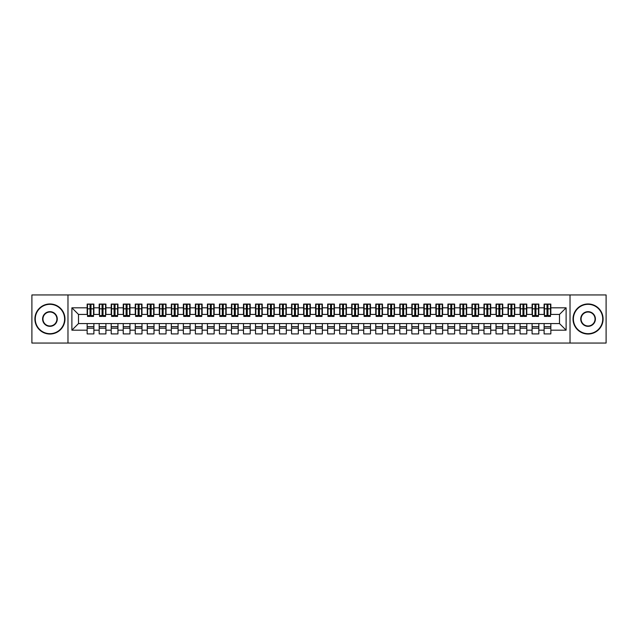 <?xml version="1.0" encoding="UTF-8"?>
<svg xmlns="http://www.w3.org/2000/svg" width="638" height="638" viewBox="0 0 638 638"><rect width="100%" height="100%" fill="white"/><g stroke="black" fill="none" stroke-linecap="round" stroke-linejoin="round"><path stroke-width="0.96" d="M570.021 343.053L606.1 343.053L606.1 294.947L570.021 294.947L570.021 343.053L67.979 343.053L67.979 294.947L31.9 294.947L31.9 343.053L67.979 343.053M546.997 311.368L547.962 311.368L546.997 311.368M550.841 326.632L544.11 326.632M544.11 328.203L550.841 328.203M534.971 311.368L535.936 311.368L534.971 311.368M538.823 326.632L532.084 326.632M532.084 328.203L538.823 328.203M522.945 311.368L523.91 311.368L522.945 311.368M526.797 326.632L520.058 326.632M520.058 328.203L526.797 328.203M510.918 311.368L511.883 311.368L510.918 311.368M514.77 326.632L508.031 326.632M508.031 328.203L514.77 328.203M498.892 311.368L499.857 311.368L498.892 311.368M502.744 326.632L496.013 326.632M496.013 328.203L502.744 328.203M486.874 311.368L487.831 311.368L486.874 311.368M490.718 326.632L483.987 326.632M483.987 328.203L490.718 328.203M474.847 311.368L475.804 311.368L474.847 311.368M478.691 326.632L471.96 326.632M471.96 328.203L478.691 328.203M462.821 311.368L463.786 311.368L462.821 311.368M466.665 326.632L459.934 326.632M459.934 328.203L466.665 328.203M450.795 311.368L451.76 311.368L450.795 311.368M454.647 326.632L447.908 326.632M447.908 328.203L454.647 328.203M438.769 311.368L439.734 311.368L438.769 311.368M442.62 326.632L435.882 326.632M435.882 328.203L442.62 328.203M426.742 311.368L427.707 311.368L426.742 311.368M430.594 326.632L423.855 326.632M423.855 328.203L430.594 328.203M414.724 311.368L415.681 311.368L414.724 311.368M418.568 326.632L411.837 326.632M411.837 328.203L418.568 328.203M402.698 311.368L403.655 311.368L402.698 311.368M406.542 326.632L399.811 326.632M399.811 328.203L406.542 328.203M390.671 311.368L391.628 311.368L390.671 311.368M394.515 326.632L387.784 326.632M387.784 328.203L394.515 328.203M378.645 311.368L379.61 311.368L378.645 311.368M382.489 326.632L375.758 326.632M375.758 328.203L382.489 328.203M366.619 311.368L367.584 311.368L366.619 311.368M370.471 326.632L363.732 326.632M363.732 328.203L370.471 328.203M354.592 311.368L355.557 311.368L354.592 311.368M358.444 326.632L351.705 326.632M351.705 328.203L358.444 328.203M342.566 311.368L343.531 311.368L342.566 311.368M346.418 326.632L339.687 326.632M339.687 328.203L346.418 328.203M330.548 311.368L331.505 311.368L330.548 311.368M334.392 326.632L327.661 326.632M327.661 328.203L334.392 328.203M318.522 311.368L319.478 311.368L318.522 311.368M322.365 326.632L315.635 326.632M315.635 328.203L322.365 328.203M306.495 311.368L307.452 311.368L306.495 311.368M310.339 326.632L303.608 326.632M303.608 328.203L310.339 328.203M294.469 311.368L295.434 311.368L294.469 311.368M298.313 326.632L291.582 326.632M291.582 328.203L298.313 328.203M282.443 311.368L283.408 311.368L282.443 311.368M286.295 326.632L279.556 326.632M279.556 328.203L286.295 328.203M270.416 311.368L271.381 311.368L270.416 311.368M274.268 326.632L267.529 326.632M267.529 328.203L274.268 328.203M258.39 311.368L259.355 311.368L258.39 311.368M262.242 326.632L255.511 326.632M255.511 328.203L262.242 328.203M246.372 311.368L247.329 311.368L246.372 311.368M250.216 326.632L243.485 326.632M243.485 328.203L250.216 328.203M234.345 311.368L235.302 311.368L234.345 311.368M238.189 326.632L231.458 326.632M231.458 328.203L238.189 328.203M222.319 311.368L223.276 311.368L222.319 311.368M226.163 326.632L219.432 326.632M219.432 328.203L226.163 328.203M210.293 311.368L211.258 311.368L210.293 311.368M214.145 326.632L207.406 326.632M207.406 328.203L214.145 328.203M198.266 311.368L199.231 311.368L198.266 311.368M202.118 326.632L195.38 326.632M195.38 328.203L202.118 328.203M186.24 311.368L187.205 311.368L186.24 311.368M190.092 326.632L183.353 326.632M183.353 328.203L190.092 328.203M174.214 311.368L175.179 311.368L174.214 311.368M178.066 326.632L171.335 326.632M171.335 328.203L178.066 328.203M162.196 311.368L163.153 311.368L162.196 311.368M166.039 326.632L159.309 326.632M159.309 328.203L166.039 328.203M150.169 311.368L151.126 311.368L150.169 311.368M154.013 326.632L147.282 326.632M147.282 328.203L154.013 328.203M138.143 311.368L139.108 311.368L138.143 311.368M141.987 326.632L135.256 326.632M135.256 328.203L141.987 328.203M126.117 311.368L127.082 311.368L126.117 311.368M129.969 326.632L123.23 326.632M123.23 328.203L129.969 328.203M114.09 311.368L115.055 311.368L114.09 311.368M117.942 326.632L111.203 326.632M111.203 328.203L117.942 328.203M102.064 311.368L103.029 311.368L102.064 311.368M105.916 326.632L99.177 326.632M99.177 328.203L105.916 328.203M570.021 294.947L67.979 294.947M87.518 314.43L78.498 314.43L71.887 307.819L71.887 330.181L87.159 330.181L87.159 333.913L93.89 333.913L93.89 330.181L99.177 330.181L99.177 333.913L105.916 333.913L105.916 330.181L111.203 330.181L111.203 333.913L117.942 333.913L117.942 330.181L123.23 330.181L123.23 333.913L129.969 333.913L129.969 330.181L135.256 330.181L135.256 333.913L141.987 333.913L141.987 330.181L147.282 330.181L147.282 333.913L154.013 333.913L154.013 330.181L159.309 330.181L159.309 333.913L166.039 333.913L166.039 330.181L171.335 330.181L171.335 333.913L178.066 333.913L178.066 330.181L183.353 330.181L183.353 333.913L190.092 333.913L190.092 330.181L195.38 330.181L195.38 333.913L202.118 333.913L202.118 330.181L207.406 330.181L207.406 333.913L214.145 333.913L214.145 330.181L219.432 330.181L219.432 333.913L226.163 333.913L226.163 330.181L231.458 330.181L231.458 333.913L238.189 333.913L238.189 330.181L243.485 330.181L243.485 333.913L250.216 333.913L250.216 330.181L255.511 330.181L255.511 333.913L262.242 333.913L262.242 330.181L267.529 330.181L267.529 333.913L274.268 333.913L274.268 330.181L279.556 330.181L279.556 333.913L286.295 333.913L286.295 330.181L291.582 330.181L291.582 333.913L298.313 333.913L298.313 330.181L303.608 330.181L303.608 333.913L310.339 333.913L310.339 330.181L315.635 330.181L315.635 333.913L322.365 333.913L322.365 330.181L327.661 330.181L327.661 333.913L334.392 333.913L334.392 330.181L339.687 330.181L339.687 333.913L346.418 333.913L346.418 330.181L351.705 330.181L351.705 333.913L358.444 333.913L358.444 330.181L363.732 330.181L363.732 333.913L370.471 333.913L370.471 330.181L375.758 330.181L375.758 333.913L382.489 333.913L382.489 330.181L387.784 330.181L387.784 333.913L394.515 333.913L394.515 330.181L399.811 330.181L399.811 333.913L406.542 333.913L406.542 330.181L411.837 330.181L411.837 333.913L418.568 333.913L418.568 330.181L423.855 330.181L423.855 333.913L430.594 333.913L430.594 330.181L435.882 330.181L435.882 333.913L442.62 333.913L442.62 330.181L447.908 330.181L447.908 333.913L454.647 333.913L454.647 330.181L459.934 330.181L459.934 333.913L466.665 333.913L466.665 330.181L471.96 330.181L471.96 333.913L478.691 333.913L478.691 330.181L483.987 330.181L483.987 333.913L490.718 333.913L490.718 330.181L496.013 330.181L496.013 333.913L502.744 333.913L502.744 330.181L508.031 330.181L508.031 333.913L514.77 333.913L514.77 330.181L520.058 330.181L520.058 333.913L526.797 333.913L526.797 330.181L532.084 330.181L532.084 333.913L538.823 333.913L538.823 330.181L544.11 330.181L544.11 333.913L550.841 333.913L550.841 323.57L559.502 323.57L559.502 314.43L550.482 314.43M71.887 307.819L87.159 307.819L87.159 314.43M559.502 314.43L566.113 307.819L550.841 307.819L550.841 304.087L544.11 304.087L544.11 307.819L538.823 307.819L538.823 304.087L532.084 304.087L532.084 307.819L526.797 307.819L526.797 304.087L520.058 304.087L520.058 307.819L514.77 307.819L514.77 304.087L508.031 304.087L508.031 307.819L502.744 307.819L502.744 304.087L496.013 304.087L496.013 307.819L490.718 307.819L490.718 304.087L483.987 304.087L483.987 307.819L478.691 307.819L478.691 304.087L471.96 304.087L471.96 307.819L466.665 307.819L466.665 304.087L459.934 304.087L459.934 307.819L454.647 307.819L454.647 304.087L447.908 304.087L447.908 307.819L442.62 307.819L442.62 304.087L435.882 304.087L435.882 307.819L430.594 307.819L430.594 304.087L423.855 304.087L423.855 307.819L418.568 307.819L418.568 304.087L411.837 304.087L411.837 307.819L406.542 307.819L406.542 304.087L399.811 304.087L399.811 307.819L394.515 307.819L394.515 304.087L387.784 304.087L387.784 307.819L382.489 307.819L382.489 304.087L375.758 304.087L375.758 307.819L370.471 307.819L370.471 304.087L363.732 304.087L363.732 307.819L358.444 307.819L358.444 304.087L351.705 304.087L351.705 307.819L346.418 307.819L346.418 304.087L339.687 304.087L339.687 307.819L334.392 307.819L334.392 304.087L327.661 304.087L327.661 307.819L322.365 307.819L322.365 304.087L315.635 304.087L315.635 307.819L310.339 307.819L310.339 304.087L303.608 304.087L303.608 307.819L298.313 307.819L298.313 304.087L291.582 304.087L291.582 307.819L286.295 307.819L286.295 304.087L279.556 304.087L279.556 307.819L274.268 307.819L274.268 304.087L267.529 304.087L267.529 307.819L262.242 307.819L262.242 304.087L255.511 304.087L255.511 307.819L250.216 307.819L250.216 304.087L243.485 304.087L243.485 307.819L238.189 307.819L238.189 304.087L231.458 304.087L231.458 307.819L226.163 307.819L226.163 304.087L219.432 304.087L219.432 307.819L214.145 307.819L214.145 304.087L207.406 304.087L207.406 307.819L202.118 307.819L202.118 304.087L195.38 304.087L195.38 307.819L190.092 307.819L190.092 304.087L183.353 304.087L183.353 307.819L178.066 307.819L178.066 304.087L171.335 304.087L171.335 307.819L166.039 307.819L166.039 304.087L159.309 304.087L159.309 307.819L154.013 307.819L154.013 304.087L147.282 304.087L147.282 307.819L141.987 307.819L141.987 304.087L135.256 304.087L135.256 307.819L129.969 307.819L129.969 304.087L123.23 304.087L123.23 307.819L117.942 307.819L117.942 304.087L111.203 304.087L111.203 307.819L105.916 307.819L105.916 304.087L99.177 304.087L99.177 307.819L93.89 307.819L93.89 304.087L87.159 304.087L87.159 307.819M566.113 307.819L566.113 330.181L550.841 330.181M538.823 330.181L538.823 323.57L550.841 323.57M544.11 330.181L544.11 323.57M550.841 307.819L550.841 314.43M526.797 330.181L526.797 323.57L538.823 323.57M532.084 330.181L532.084 323.57M544.11 307.819L544.11 314.43L538.456 314.43M538.823 307.819L538.823 314.43M514.77 330.181L514.77 323.57L526.797 323.57M520.058 330.181L520.058 323.57M532.084 307.819L532.084 314.43L526.43 314.43M526.797 307.819L526.797 314.43M502.744 330.181L502.744 323.57L514.77 323.57M508.031 330.181L508.031 323.57M520.058 307.819L520.058 314.43L514.411 314.43M514.77 307.819L514.77 314.43M490.718 330.181L490.718 323.57L502.744 323.57M496.013 330.181L496.013 323.57M508.031 307.819L508.031 314.43L502.385 314.43M502.744 307.819L502.744 314.43M478.691 330.181L478.691 323.57L490.718 323.57M483.987 330.181L483.987 323.57M496.013 307.819L496.013 314.43L490.359 314.43M490.718 307.819L490.718 314.43M466.665 330.181L466.665 323.57L478.691 323.57M471.96 330.181L471.96 323.57M483.987 307.819L483.987 314.43L478.333 314.43M478.691 307.819L478.691 314.43M454.647 330.181L454.647 323.57L466.665 323.57M459.934 330.181L459.934 323.57M471.96 307.819L471.96 314.43L466.306 314.43M466.665 307.819L466.665 314.43M442.62 330.181L442.62 323.57L454.647 323.57M447.908 330.181L447.908 323.57M459.934 307.819L459.934 314.43L454.28 314.43M454.647 307.819L454.647 314.43M430.594 330.181L430.594 323.57L442.62 323.57M435.882 330.181L435.882 323.57M447.908 307.819L447.908 314.43L442.254 314.43M442.62 307.819L442.62 314.43M418.568 330.181L418.568 323.57L430.594 323.57M423.855 330.181L423.855 323.57M435.882 307.819L435.882 314.43L430.235 314.43M430.594 307.819L430.594 314.43M406.542 330.181L406.542 323.57L418.568 323.57M411.837 330.181L411.837 323.57M423.855 307.819L423.855 314.43L418.209 314.43M418.568 307.819L418.568 314.43M394.515 330.181L394.515 323.57L406.542 323.57M399.811 330.181L399.811 323.57M411.837 307.819L411.837 314.43L406.183 314.43M406.542 307.819L406.542 314.43M382.489 330.181L382.489 323.57L394.515 323.57M387.784 330.181L387.784 323.57M399.811 307.819L399.811 314.43L394.156 314.43M394.515 307.819L394.515 314.43M370.471 330.181L370.471 323.57L382.489 323.57M375.758 330.181L375.758 323.57M387.784 307.819L387.784 314.43L382.13 314.43M382.489 307.819L382.489 314.43M358.444 330.181L358.444 323.57L370.471 323.57M363.732 330.181L363.732 323.57M375.758 307.819L375.758 314.43L370.104 314.43M370.471 307.819L370.471 314.43M346.418 330.181L346.418 323.57L358.444 323.57M351.705 330.181L351.705 323.57M363.732 307.819L363.732 314.43L358.085 314.43M358.444 307.819L358.444 314.43M334.392 330.181L334.392 323.57L346.418 323.57M339.687 330.181L339.687 323.57M351.705 307.819L351.705 314.43L346.059 314.43M346.418 307.819L346.418 314.43M322.365 330.181L322.365 323.57L334.392 323.57M327.661 330.181L327.661 323.57M339.687 307.819L339.687 314.43L334.033 314.43M334.392 307.819L334.392 314.43M310.339 330.181L310.339 323.57L322.365 323.57M315.635 330.181L315.635 323.57M327.661 307.819L327.661 314.43L322.007 314.43M322.365 307.819L322.365 314.43M298.313 330.181L298.313 323.57L310.339 323.57M303.608 330.181L303.608 323.57M315.635 307.819L315.635 314.43L309.98 314.43M310.339 307.819L310.339 314.43M286.295 330.181L286.295 323.57L298.313 323.57M291.582 330.181L291.582 323.57M303.608 307.819L303.608 314.43L297.954 314.43M298.313 307.819L298.313 314.43M274.268 330.181L274.268 323.57L286.295 323.57M279.556 330.181L279.556 323.57M291.582 307.819L291.582 314.43L285.928 314.43M286.295 307.819L286.295 314.43M262.242 330.181L262.242 323.57L274.268 323.57M267.529 330.181L267.529 323.57M279.556 307.819L279.556 314.43L273.909 314.43M274.268 307.819L274.268 314.43M250.216 330.181L250.216 323.57L262.242 323.57M255.511 330.181L255.511 323.57M267.529 307.819L267.529 314.43L261.883 314.43M262.242 307.819L262.242 314.43M238.189 330.181L238.189 323.57L250.216 323.57M243.485 330.181L243.485 323.57M255.511 307.819L255.511 314.43L249.857 314.43M250.216 307.819L250.216 314.43M226.163 330.181L226.163 323.57L238.189 323.57M231.458 330.181L231.458 323.57M243.485 307.819L243.485 314.43L237.83 314.43M238.189 307.819L238.189 314.43M214.145 330.181L214.145 323.57L226.163 323.57M219.432 330.181L219.432 323.57M231.458 307.819L231.458 314.43L225.804 314.43M226.163 307.819L226.163 314.43M202.118 330.181L202.118 323.57L214.145 323.57M207.406 330.181L207.406 323.57M219.432 307.819L219.432 314.43L213.778 314.43M214.145 307.819L214.145 314.43M190.092 330.181L190.092 323.57L202.118 323.57M195.38 330.181L195.38 323.57M207.406 307.819L207.406 314.43L201.752 314.43M202.118 307.819L202.118 314.43M178.066 330.181L178.066 323.57L190.092 323.57M183.353 330.181L183.353 323.57M195.38 307.819L195.38 314.43L189.733 314.43M190.092 307.819L190.092 314.43M166.039 330.181L166.039 323.57L178.066 323.57M171.335 330.181L171.335 323.57M183.353 307.819L183.353 314.43L177.707 314.43M178.066 307.819L178.066 314.43M154.013 330.181L154.013 323.57L166.039 323.57M159.309 330.181L159.309 323.57M171.335 307.819L171.335 314.43L165.681 314.43M166.039 307.819L166.039 314.43M141.987 330.181L141.987 323.57L154.013 323.57M147.282 330.181L147.282 323.57M159.309 307.819L159.309 314.43L153.654 314.43M154.013 307.819L154.013 314.43M129.969 330.181L129.969 323.57L141.987 323.57M135.256 330.181L135.256 323.57M147.282 307.819L147.282 314.43L141.628 314.43M141.987 307.819L141.987 314.43M117.942 330.181L117.942 323.57L129.969 323.57M123.23 330.181L123.23 323.57M135.256 307.819L135.256 314.43L129.602 314.43M129.969 307.819L129.969 314.43M105.916 330.181L105.916 323.57L117.942 323.57M111.203 330.181L111.203 323.57M123.23 307.819L123.23 314.43L117.575 314.43M117.942 307.819L117.942 314.43M93.89 330.181L93.89 323.57L105.916 323.57M99.177 330.181L99.177 323.57M111.203 307.819L111.203 314.43L105.557 314.43M105.916 307.819L105.916 314.43M90.038 311.368L91.003 311.368L90.038 311.368M93.89 326.632L87.159 326.632M87.159 328.203L93.89 328.203M71.887 330.181L78.498 323.57L93.89 323.57M87.159 330.181L87.159 323.57M99.177 307.819L99.177 314.43L93.531 314.43M93.89 307.819L93.89 314.43M78.498 314.43L78.498 323.57M566.113 330.181L559.502 323.57M87.518 304.206L93.531 304.206L87.518 304.206L87.518 316.416L90.038 316.416L90.038 304.254L93.531 304.27L93.531 316.416L91.003 316.416L91.003 304.27M90.038 305.817L91.003 305.817M90.038 315.403L91.003 315.403M91.003 313.896L90.038 313.896M90.038 313.306L91.003 313.306M99.544 304.206L105.557 304.206L99.544 304.206L99.544 316.416L102.064 316.416L102.064 304.254L105.557 304.27L105.557 316.416L103.029 316.416L103.029 304.27M102.064 305.817L103.029 305.817M102.064 315.403L103.029 315.403M103.029 313.896L102.064 313.896M102.064 313.306L103.029 313.306M111.57 304.206L117.575 304.206L111.57 304.206L111.57 316.416L114.09 316.416L114.09 304.254L117.575 304.27L117.575 316.416L115.055 316.416L115.055 304.27M114.09 305.817L115.055 305.817M114.09 315.403L115.055 315.403M115.055 313.896L114.09 313.896M114.09 313.306L115.055 313.306M123.589 304.206L129.602 304.206L123.589 304.206L123.589 316.416L126.117 316.416L126.117 304.254L129.602 304.27L129.602 316.416L127.082 316.416L127.082 304.27M126.117 305.817L127.082 305.817M126.117 315.403L127.082 315.403M127.082 313.896L126.117 313.896M126.117 313.306L127.082 313.306M135.615 304.206L141.628 304.206L135.615 304.206L135.615 316.416L138.143 316.416L138.143 304.254L141.628 304.27L141.628 316.416L139.108 316.416L139.108 304.27M138.143 305.817L139.108 305.817M138.143 315.403L139.108 315.403M139.108 313.896L138.143 313.896M138.143 313.306L139.108 313.306M49.939 304.326A14.674 14.674 0 0 0 35.265 319A14.674 14.674 0 0 0 49.939 333.674A14.674 14.674 0 0 0 64.605 319A14.674 14.674 0 0 0 49.939 304.326M49.939 334.033A15.033 15.033 0 0 1 34.907 319A15.033 15.033 0 0 1 49.939 303.967A15.033 15.033 0 0 1 64.972 319A15.033 15.033 0 0 1 49.939 334.033M49.939 311.663A7.337 7.337 0 0 1 57.276 319A7.337 7.337 0 0 1 49.939 326.337A7.337 7.337 0 0 1 42.602 319A7.337 7.337 0 0 1 49.939 311.663M49.939 325.978A6.978 6.978 0 0 0 56.91 319A6.978 6.978 0 0 0 49.939 312.022A6.978 6.978 0 0 0 42.961 319A6.978 6.978 0 0 0 49.939 325.978M588.061 304.326A14.674 14.674 0 0 0 573.395 319A14.674 14.674 0 0 0 588.061 333.674A14.674 14.674 0 0 0 602.735 319A14.674 14.674 0 0 0 588.061 304.326M588.061 334.033A15.033 15.033 0 0 1 573.028 319A15.033 15.033 0 0 1 588.061 303.967A15.033 15.033 0 0 1 603.093 319A15.033 15.033 0 0 1 588.061 334.033M588.061 311.663A7.337 7.337 0 0 1 595.398 319A7.337 7.337 0 0 1 588.061 326.337A7.337 7.337 0 0 1 580.724 319A7.337 7.337 0 0 1 588.061 311.663M588.061 325.978A6.978 6.978 0 0 0 595.039 319A6.978 6.978 0 0 0 588.061 312.022A6.978 6.978 0 0 0 581.09 319A6.978 6.978 0 0 0 588.061 325.978M147.641 304.206L153.654 304.206L147.641 304.206L147.641 316.416L150.169 316.416L150.169 304.254L153.654 304.27L153.654 316.416L151.126 316.416L151.126 304.27M150.169 305.817L151.126 305.817M150.169 315.403L151.126 315.403M151.126 313.896L150.169 313.896M150.169 313.306L151.126 313.306M159.667 304.206L165.681 304.206L159.667 304.206L159.667 316.416L162.196 316.416L162.196 304.254L165.681 304.27L165.681 316.416L163.153 316.416L163.153 304.27M162.196 305.817L163.153 305.817M162.196 315.403L163.153 315.403M163.153 313.896L162.196 313.896M162.196 313.306L163.153 313.306M171.694 304.206L177.707 304.206L171.694 304.206L171.694 316.416L174.214 316.416L174.214 304.254L177.707 304.27L177.707 316.416L175.179 316.416L175.179 304.27M174.214 305.817L175.179 305.817M174.214 315.403L175.179 315.403M175.179 313.896L174.214 313.896M174.214 313.306L175.179 313.306M183.72 304.206L189.733 304.206L183.72 304.206L183.72 316.416L186.24 316.416L186.24 304.254L189.733 304.27L189.733 316.416L187.205 316.416L187.205 304.27M186.24 305.817L187.205 305.817M186.24 315.403L187.205 315.403M187.205 313.896L186.24 313.896M186.24 313.306L187.205 313.306M195.746 304.206L201.752 304.206L195.746 304.206L195.746 316.416L198.266 316.416L198.266 304.254L201.752 304.27L201.752 316.416L199.231 316.416L199.231 304.27M198.266 305.817L199.231 305.817M198.266 315.403L199.231 315.403M199.231 313.896L198.266 313.896M198.266 313.306L199.231 313.306M207.765 304.206L213.778 304.206L207.765 304.206L207.765 316.416L210.293 316.416L210.293 304.254L213.778 304.27L213.778 316.416L211.258 316.416L211.258 304.27M210.293 305.817L211.258 305.817M210.293 315.403L211.258 315.403M211.258 313.896L210.293 313.896M210.293 313.306L211.258 313.306M219.791 304.206L225.804 304.206L219.791 304.206L219.791 316.416L222.319 316.416L222.319 304.254L225.804 304.27L225.804 316.416L223.276 316.416L223.276 304.27M222.319 305.817L223.276 305.817M222.319 315.403L223.276 315.403M223.276 313.896L222.319 313.896M222.319 313.306L223.276 313.306M231.817 304.206L237.83 304.206L231.817 304.206L231.817 316.416L234.345 316.416L234.345 304.254L237.83 304.27L237.83 316.416L235.302 316.416L235.302 304.27M234.345 305.817L235.302 305.817M234.345 315.403L235.302 315.403M235.302 313.896L234.345 313.896M234.345 313.306L235.302 313.306M243.844 304.206L249.857 304.206L243.844 304.206L243.844 316.416L246.372 316.416L246.372 304.254L249.857 304.27L249.857 316.416L247.329 316.416L247.329 304.27M246.372 305.817L247.329 305.817M246.372 315.403L247.329 315.403M247.329 313.896L246.372 313.896M246.372 313.306L247.329 313.306M255.87 304.206L261.883 304.206L255.87 304.206L255.87 316.416L258.39 316.416L258.39 304.254L261.883 304.27L261.883 316.416L259.355 316.416L259.355 304.27M258.39 305.817L259.355 305.817M258.39 315.403L259.355 315.403M259.355 313.896L258.39 313.896M258.39 313.306L259.355 313.306M267.896 304.206L273.909 304.206L267.896 304.206L267.896 316.416L270.416 316.416L270.416 304.254L273.909 304.27L273.909 316.416L271.381 316.416L271.381 304.27M270.416 305.817L271.381 305.817M270.416 315.403L271.381 315.403M271.381 313.896L270.416 313.896M270.416 313.306L271.381 313.306M279.915 304.206L285.928 304.206L279.915 304.206L279.915 316.416L282.443 316.416L282.443 304.254L285.928 304.27L285.928 316.416L283.408 316.416L283.408 304.27M282.443 305.817L283.408 305.817M282.443 315.403L283.408 315.403M283.408 313.896L282.443 313.896M282.443 313.306L283.408 313.306M291.941 304.206L297.954 304.206L291.941 304.206L291.941 316.416L294.469 316.416L294.469 304.254L297.954 304.27L297.954 316.416L295.434 316.416L295.434 304.27M294.469 305.817L295.434 305.817M294.469 315.403L295.434 315.403M295.434 313.896L294.469 313.896M294.469 313.306L295.434 313.306M303.967 304.206L309.98 304.206L303.967 304.206L303.967 316.416L306.495 316.416L306.495 304.254L309.98 304.27L309.98 316.416L307.452 316.416L307.452 304.27M306.495 305.817L307.452 305.817M306.495 315.403L307.452 315.403M307.452 313.896L306.495 313.896M306.495 313.306L307.452 313.306M315.993 304.206L322.007 304.206L315.993 304.206L315.993 316.416L318.522 316.416L318.522 304.254L322.007 304.27L322.007 316.416L319.478 316.416L319.478 304.27M318.522 305.817L319.478 305.817M318.522 315.403L319.478 315.403M319.478 313.896L318.522 313.896M318.522 313.306L319.478 313.306M328.02 304.206L334.033 304.206L328.02 304.206L328.02 316.416L330.548 316.416L330.548 304.254L334.033 304.27L334.033 316.416L331.505 316.416L331.505 304.27M330.548 305.817L331.505 305.817M330.548 315.403L331.505 315.403M331.505 313.896L330.548 313.896M330.548 313.306L331.505 313.306M340.046 304.206L346.059 304.206L340.046 304.206L340.046 316.416L342.566 316.416L342.566 304.254L346.059 304.27L346.059 316.416L343.531 316.416L343.531 304.27M342.566 305.817L343.531 305.817M342.566 315.403L343.531 315.403M343.531 313.896L342.566 313.896M342.566 313.306L343.531 313.306M352.072 304.206L358.085 304.206L352.072 304.206L352.072 316.416L354.592 316.416L354.592 304.254L358.085 304.27L358.085 316.416L355.557 316.416L355.557 304.27M354.592 305.817L355.557 305.817M354.592 315.403L355.557 315.403M355.557 313.896L354.592 313.896M354.592 313.306L355.557 313.306M364.091 304.206L370.104 304.206L364.091 304.206L364.091 316.416L366.619 316.416L366.619 304.254L370.104 304.27L370.104 316.416L367.584 316.416L367.584 304.27M366.619 305.817L367.584 305.817M366.619 315.403L367.584 315.403M367.584 313.896L366.619 313.896M366.619 313.306L367.584 313.306M376.117 304.206L382.13 304.206L376.117 304.206L376.117 316.416L378.645 316.416L378.645 304.254L382.13 304.27L382.13 316.416L379.61 316.416L379.61 304.27M378.645 305.817L379.61 305.817M378.645 315.403L379.61 315.403M379.61 313.896L378.645 313.896M378.645 313.306L379.61 313.306M388.143 304.206L394.156 304.206L388.143 304.206L388.143 316.416L390.671 316.416L390.671 304.254L394.156 304.27L394.156 316.416L391.628 316.416L391.628 304.27M390.671 305.817L391.628 305.817M390.671 315.403L391.628 315.403M391.628 313.896L390.671 313.896M390.671 313.306L391.628 313.306M400.17 304.206L406.183 304.206L400.17 304.206L400.17 316.416L402.698 316.416L402.698 304.254L406.183 304.27L406.183 316.416L403.655 316.416L403.655 304.27M402.698 305.817L403.655 305.817M402.698 315.403L403.655 315.403M403.655 313.896L402.698 313.896M402.698 313.306L403.655 313.306M412.196 304.206L418.209 304.206L412.196 304.206L412.196 316.416L414.724 316.416L414.724 304.254L418.209 304.27L418.209 316.416L415.681 316.416L415.681 304.27M414.724 305.817L415.681 305.817M414.724 315.403L415.681 315.403M415.681 313.896L414.724 313.896M414.724 313.306L415.681 313.306M424.222 304.206L430.235 304.206L424.222 304.206L424.222 316.416L426.742 316.416L426.742 304.254L430.235 304.27L430.235 316.416L427.707 316.416L427.707 304.27M426.742 305.817L427.707 305.817M426.742 315.403L427.707 315.403M427.707 313.896L426.742 313.896M426.742 313.306L427.707 313.306M436.248 304.206L442.254 304.206L436.248 304.206L436.248 316.416L438.769 316.416L438.769 304.254L442.254 304.27L442.254 316.416L439.734 316.416L439.734 304.27M438.769 305.817L439.734 305.817M438.769 315.403L439.734 315.403M439.734 313.896L438.769 313.896M438.769 313.306L439.734 313.306M448.267 304.206L454.28 304.206L448.267 304.206L448.267 316.416L450.795 316.416L450.795 304.254L454.28 304.27L454.28 316.416L451.76 316.416L451.76 304.27M450.795 305.817L451.76 305.817M450.795 315.403L451.76 315.403M451.76 313.896L450.795 313.896M450.795 313.306L451.76 313.306M460.293 304.206L466.306 304.206L460.293 304.206L460.293 316.416L462.821 316.416L462.821 304.254L466.306 304.27L466.306 316.416L463.786 316.416L463.786 304.27M462.821 305.817L463.786 305.817M462.821 315.403L463.786 315.403M463.786 313.896L462.821 313.896M462.821 313.306L463.786 313.306M472.319 304.206L478.333 304.206L472.319 304.206L472.319 316.416L474.847 316.416L474.847 304.254L478.333 304.27L478.333 316.416L475.804 316.416L475.804 304.27M474.847 305.817L475.804 305.817M474.847 315.403L475.804 315.403M475.804 313.896L474.847 313.896M474.847 313.306L475.804 313.306M484.346 304.206L490.359 304.206L484.346 304.206L484.346 316.416L486.874 316.416L486.874 304.254L490.359 304.27L490.359 316.416L487.831 316.416L487.831 304.27M486.874 305.817L487.831 305.817M486.874 315.403L487.831 315.403M487.831 313.896L486.874 313.896M486.874 313.306L487.831 313.306M496.372 304.206L502.385 304.206L496.372 304.206L496.372 316.416L498.892 316.416L498.892 304.254L502.385 304.27L502.385 316.416L499.857 316.416L499.857 304.27M498.892 305.817L499.857 305.817M498.892 315.403L499.857 315.403M499.857 313.896L498.892 313.896M498.892 313.306L499.857 313.306M508.398 304.206L514.411 304.206L508.398 304.206L508.398 316.416L510.918 316.416L510.918 304.254L514.411 304.27L514.411 316.416L511.883 316.416L511.883 304.27M510.918 305.817L511.883 305.817M510.918 315.403L511.883 315.403M511.883 313.896L510.918 313.896M510.918 313.306L511.883 313.306M520.425 304.206L526.43 304.206L520.425 304.206L520.425 316.416L522.945 316.416L522.945 304.254L526.43 304.27L526.43 316.416L523.91 316.416L523.91 304.27M522.945 305.817L523.91 305.817M522.945 315.403L523.91 315.403M523.91 313.896L522.945 313.896M522.945 313.306L523.91 313.306M532.443 304.206L538.456 304.206L532.443 304.206L532.443 316.416L534.971 316.416L534.971 304.254L538.456 304.27L538.456 316.416L535.936 316.416L535.936 304.27M534.971 305.817L535.936 305.817M534.971 315.403L535.936 315.403M535.936 313.896L534.971 313.896M534.971 313.306L535.936 313.306M544.469 304.206L550.482 304.206L544.469 304.206L544.469 316.416L546.997 316.416L546.997 304.254L550.482 304.27L550.482 316.416L547.962 316.416L547.962 304.27M546.997 305.817L547.962 305.817M546.997 315.403L547.962 315.403M547.962 313.896L546.997 313.896M546.997 313.306L547.962 313.306M87.518 304.27L90.038 304.27M91.003 315.587L93.531 315.587M91.003 308.816L93.531 308.816M87.518 315.587L90.038 315.587M87.518 308.816L90.038 308.816M90.038 310.451L91.003 310.451M90.038 306.136L91.003 306.136M99.544 304.27L102.064 304.27M103.029 315.587L105.557 315.587M103.029 308.816L105.557 308.816M99.544 315.587L102.064 315.587M99.544 308.816L102.064 308.816M102.064 310.451L103.029 310.451M102.064 306.136L103.029 306.136M111.57 304.27L114.09 304.27M115.055 315.587L117.575 315.587M115.055 308.816L117.575 308.816M111.57 315.587L114.09 315.587M111.57 308.816L114.09 308.816M114.09 310.451L115.055 310.451M114.09 306.136L115.055 306.136M123.589 304.27L126.117 304.27M127.082 315.587L129.602 315.587M127.082 308.816L129.602 308.816M123.589 315.587L126.117 315.587M123.589 308.816L126.117 308.816M126.117 310.451L127.082 310.451M126.117 306.136L127.082 306.136M135.615 304.27L138.143 304.27M139.108 315.587L141.628 315.587M139.108 308.816L141.628 308.816M135.615 315.587L138.143 315.587M135.615 308.816L138.143 308.816M138.143 310.451L139.108 310.451M138.143 306.136L139.108 306.136M147.641 304.27L150.169 304.27M151.126 315.587L153.654 315.587M151.126 308.816L153.654 308.816M147.641 315.587L150.169 315.587M147.641 308.816L150.169 308.816M150.169 310.451L151.126 310.451M150.169 306.136L151.126 306.136M159.667 304.27L162.196 304.27M163.153 315.587L165.681 315.587M163.153 308.816L165.681 308.816M159.667 315.587L162.196 315.587M159.667 308.816L162.196 308.816M162.196 310.451L163.153 310.451M162.196 306.136L163.153 306.136M171.694 304.27L174.214 304.27M175.179 315.587L177.707 315.587M175.179 308.816L177.707 308.816M171.694 315.587L174.214 315.587M171.694 308.816L174.214 308.816M174.214 310.451L175.179 310.451M174.214 306.136L175.179 306.136M183.72 304.27L186.24 304.27M187.205 315.587L189.733 315.587M187.205 308.816L189.733 308.816M183.72 315.587L186.24 315.587M183.72 308.816L186.24 308.816M186.24 310.451L187.205 310.451M186.24 306.136L187.205 306.136M195.746 304.27L198.266 304.27M199.231 315.587L201.752 315.587M199.231 308.816L201.752 308.816M195.746 315.587L198.266 315.587M195.746 308.816L198.266 308.816M198.266 310.451L199.231 310.451M198.266 306.136L199.231 306.136M207.765 304.27L210.293 304.27M211.258 315.587L213.778 315.587M211.258 308.816L213.778 308.816M207.765 315.587L210.293 315.587M207.765 308.816L210.293 308.816M210.293 310.451L211.258 310.451M210.293 306.136L211.258 306.136M219.791 304.27L222.319 304.27M223.276 315.587L225.804 315.587M223.276 308.816L225.804 308.816M219.791 315.587L222.319 315.587M219.791 308.816L222.319 308.816M222.319 310.451L223.276 310.451M222.319 306.136L223.276 306.136M231.817 304.27L234.345 304.27M235.302 315.587L237.83 315.587M235.302 308.816L237.83 308.816M231.817 315.587L234.345 315.587M231.817 308.816L234.345 308.816M234.345 310.451L235.302 310.451M234.345 306.136L235.302 306.136M243.844 304.27L246.372 304.27M247.329 315.587L249.857 315.587M247.329 308.816L249.857 308.816M243.844 315.587L246.372 315.587M243.844 308.816L246.372 308.816M246.372 310.451L247.329 310.451M246.372 306.136L247.329 306.136M255.87 304.27L258.39 304.27M259.355 315.587L261.883 315.587M259.355 308.816L261.883 308.816M255.87 315.587L258.39 315.587M255.87 308.816L258.39 308.816M258.39 310.451L259.355 310.451M258.39 306.136L259.355 306.136M267.896 304.27L270.416 304.27M271.381 315.587L273.909 315.587M271.381 308.816L273.909 308.816M267.896 315.587L270.416 315.587M267.896 308.816L270.416 308.816M270.416 310.451L271.381 310.451M270.416 306.136L271.381 306.136M279.915 304.27L282.443 304.27M283.408 315.587L285.928 315.587M283.408 308.816L285.928 308.816M279.915 315.587L282.443 315.587M279.915 308.816L282.443 308.816M282.443 310.451L283.408 310.451M282.443 306.136L283.408 306.136M291.941 304.27L294.469 304.27M295.434 315.587L297.954 315.587M295.434 308.816L297.954 308.816M291.941 315.587L294.469 315.587M291.941 308.816L294.469 308.816M294.469 310.451L295.434 310.451M294.469 306.136L295.434 306.136M303.967 304.27L306.495 304.27M307.452 315.587L309.98 315.587M307.452 308.816L309.98 308.816M303.967 315.587L306.495 315.587M303.967 308.816L306.495 308.816M306.495 310.451L307.452 310.451M306.495 306.136L307.452 306.136M315.993 304.27L318.522 304.27M319.478 315.587L322.007 315.587M319.478 308.816L322.007 308.816M315.993 315.587L318.522 315.587M315.993 308.816L318.522 308.816M318.522 310.451L319.478 310.451M318.522 306.136L319.478 306.136M328.02 304.27L330.548 304.27M331.505 315.587L334.033 315.587M331.505 308.816L334.033 308.816M328.02 315.587L330.548 315.587M328.02 308.816L330.548 308.816M330.548 310.451L331.505 310.451M330.548 306.136L331.505 306.136M340.046 304.27L342.566 304.27M343.531 315.587L346.059 315.587M343.531 308.816L346.059 308.816M340.046 315.587L342.566 315.587M340.046 308.816L342.566 308.816M342.566 310.451L343.531 310.451M342.566 306.136L343.531 306.136M352.072 304.27L354.592 304.27M355.557 315.587L358.085 315.587M355.557 308.816L358.085 308.816M352.072 315.587L354.592 315.587M352.072 308.816L354.592 308.816M354.592 310.451L355.557 310.451M354.592 306.136L355.557 306.136M364.091 304.27L366.619 304.27M367.584 315.587L370.104 315.587M367.584 308.816L370.104 308.816M364.091 315.587L366.619 315.587M364.091 308.816L366.619 308.816M366.619 310.451L367.584 310.451M366.619 306.136L367.584 306.136M376.117 304.27L378.645 304.27M379.61 315.587L382.13 315.587M379.61 308.816L382.13 308.816M376.117 315.587L378.645 315.587M376.117 308.816L378.645 308.816M378.645 310.451L379.61 310.451M378.645 306.136L379.61 306.136M388.143 304.27L390.671 304.27M391.628 315.587L394.156 315.587M391.628 308.816L394.156 308.816M388.143 315.587L390.671 315.587M388.143 308.816L390.671 308.816M390.671 310.451L391.628 310.451M390.671 306.136L391.628 306.136M400.17 304.27L402.698 304.27M403.655 315.587L406.183 315.587M403.655 308.816L406.183 308.816M400.17 315.587L402.698 315.587M400.17 308.816L402.698 308.816M402.698 310.451L403.655 310.451M402.698 306.136L403.655 306.136M412.196 304.27L414.724 304.27M415.681 315.587L418.209 315.587M415.681 308.816L418.209 308.816M412.196 315.587L414.724 315.587M412.196 308.816L414.724 308.816M414.724 310.451L415.681 310.451M414.724 306.136L415.681 306.136M424.222 304.27L426.742 304.27M427.707 315.587L430.235 315.587M427.707 308.816L430.235 308.816M424.222 315.587L426.742 315.587M424.222 308.816L426.742 308.816M426.742 310.451L427.707 310.451M426.742 306.136L427.707 306.136M436.248 304.27L438.769 304.27M439.734 315.587L442.254 315.587M439.734 308.816L442.254 308.816M436.248 315.587L438.769 315.587M436.248 308.816L438.769 308.816M438.769 310.451L439.734 310.451M438.769 306.136L439.734 306.136M448.267 304.27L450.795 304.27M451.76 315.587L454.28 315.587M451.76 308.816L454.28 308.816M448.267 315.587L450.795 315.587M448.267 308.816L450.795 308.816M450.795 310.451L451.76 310.451M450.795 306.136L451.76 306.136M460.293 304.27L462.821 304.27M463.786 315.587L466.306 315.587M463.786 308.816L466.306 308.816M460.293 315.587L462.821 315.587M460.293 308.816L462.821 308.816M462.821 310.451L463.786 310.451M462.821 306.136L463.786 306.136M472.319 304.27L474.847 304.27M475.804 315.587L478.333 315.587M475.804 308.816L478.333 308.816M472.319 315.587L474.847 315.587M472.319 308.816L474.847 308.816M474.847 310.451L475.804 310.451M474.847 306.136L475.804 306.136M484.346 304.27L486.874 304.27M487.831 315.587L490.359 315.587M487.831 308.816L490.359 308.816M484.346 315.587L486.874 315.587M484.346 308.816L486.874 308.816M486.874 310.451L487.831 310.451M486.874 306.136L487.831 306.136M496.372 304.27L498.892 304.27M499.857 315.587L502.385 315.587M499.857 308.816L502.385 308.816M496.372 315.587L498.892 315.587M496.372 308.816L498.892 308.816M498.892 310.451L499.857 310.451M498.892 306.136L499.857 306.136M508.398 304.27L510.918 304.27M511.883 315.587L514.411 315.587M511.883 308.816L514.411 308.816M508.398 315.587L510.918 315.587M508.398 308.816L510.918 308.816M510.918 310.451L511.883 310.451M510.918 306.136L511.883 306.136M520.425 304.27L522.945 304.27M523.91 315.587L526.43 315.587M523.91 308.816L526.43 308.816M520.425 315.587L522.945 315.587M520.425 308.816L522.945 308.816M522.945 310.451L523.91 310.451M522.945 306.136L523.91 306.136M532.443 304.27L534.971 304.27M535.936 315.587L538.456 315.587M535.936 308.816L538.456 308.816M532.443 315.587L534.971 315.587M532.443 308.816L534.971 308.816M534.971 310.451L535.936 310.451M534.971 306.136L535.936 306.136M544.469 304.27L546.997 304.27M547.962 315.587L550.482 315.587M547.962 308.816L550.482 308.816M544.469 315.587L546.997 315.587M544.469 308.816L546.997 308.816M546.997 310.451L547.962 310.451M546.997 306.136L547.962 306.136"/></g></svg>
